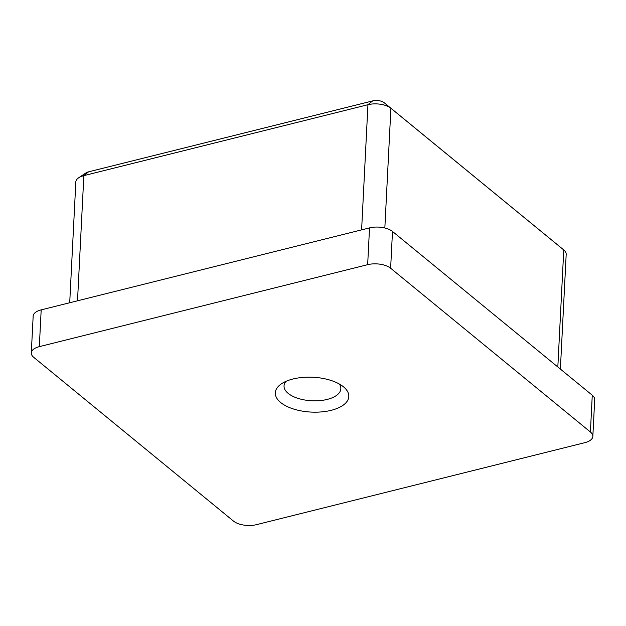 <?xml version="1.0" encoding="UTF-8"?>
<svg xmlns="http://www.w3.org/2000/svg" width="626" height="626" viewBox="0 0 626 626"><rect width="100%" height="100%" fill="white"/><g stroke="black" fill="none" stroke-linecap="round" stroke-linejoin="round"><path stroke-width="0.94" d="M280.659 402.502A36.801 17.442 2.9 0 1 281.567 383.722A36.801 17.442 2.9 0 1 343.478 386.821A36.801 17.442 2.9 0 1 343.517 386.86A36.801 17.442 2.9 0 1 331.138 410.335A36.801 17.442 2.9 0 1 280.659 402.502M286.012 381.328A28.436 13.475 -177.1 0 0 284.04 385.866A28.436 13.475 -177.1 0 0 288.171 393.371A28.436 13.475 -177.1 0 0 319.776 400.632A28.436 13.475 -177.1 0 0 340.841 388.746A28.436 13.475 -177.1 0 0 339.339 384.028M256.472 524.658L584.817 442.676A16.73 7.927 -177.1 0 0 592.838 436.4A16.73 7.927 -177.1 0 0 590.404 431.995L390.632 268.225A16.73 7.927 -177.1 0 0 367.665 264.673L39.321 346.647A16.73 7.927 -177.1 0 0 31.3 352.923A16.73 7.927 -177.1 0 0 33.734 357.336L233.506 521.098A16.73 7.927 -177.1 0 0 256.472 524.658M590.404 431.995L592.266 395.217L392.494 231.448L390.632 268.225M592.266 395.217A16.73 7.927 2.9 0 1 594.7 399.631L592.838 436.4M31.3 352.923L33.162 316.146A16.73 7.927 2.9 0 1 41.183 309.87L39.321 346.647M367.665 264.673L369.528 227.895L41.183 309.87M369.528 227.895A16.73 7.927 2.9 0 1 392.494 231.448M560.38 369.074L566.186 254.367A16.73 7.927 -177.1 0 0 563.776 249.97A16.73 7.927 -177.1 0 0 563.76 249.954L390.906 108.259A16.73 7.927 -177.1 0 0 367.947 104.706L83.853 175.632A16.73 7.927 -177.1 0 0 78.673 177.776L85.981 172.909A8.365 3.967 2.9 0 1 88.571 171.837L372.658 100.911A8.365 3.967 2.9 0 1 384.145 102.687L556.991 244.383A8.365 3.967 2.9 0 1 556.999 244.39A8.365 3.967 2.9 0 1 557.015 244.398M78.673 177.776A16.73 7.927 -177.1 0 0 75.832 181.908L69.713 302.749M361.609 229.875L367.947 104.706L372.658 100.911M88.571 171.837L83.853 175.632L77.514 300.801M557.829 366.985L563.76 249.954L556.991 244.383L563.776 249.97M384.145 102.687L390.906 108.259L384.841 227.989"/></g></svg>
